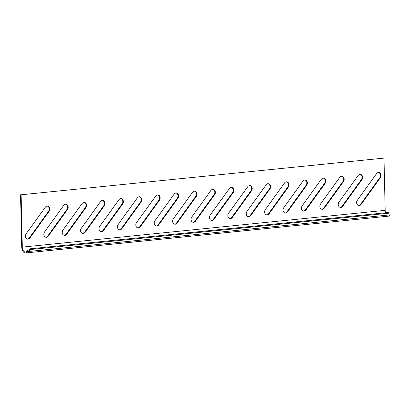 <?xml version="1.0" encoding="UTF-8"?>
<svg xmlns="http://www.w3.org/2000/svg" width="411" height="411" viewBox="0 0 411 411"><rect width="100%" height="100%" fill="white"/><g stroke="black" fill="none" stroke-linecap="round" stroke-linejoin="round"><path stroke-width="0.62" d="M27.167 250.802L27.573 251.496L30.912 249.467L389.371 213.129L388.965 212.436L30.506 248.773L27.09 250.916A4.608 2.749 84.2 0 1 25.523 252.03A4.608 2.749 84.2 0 1 22.292 247.124L385.169 210.34A4.608 2.749 -95.8 0 0 385.626 212.775M385.169 210.34L383.982 158.117L20.55 194.835L21.737 247.062A5.528 3.298 -95.8 0 0 25.616 252.95A5.528 3.298 -95.8 0 0 27.501 251.609L390.378 214.825A5.528 3.298 84.2 0 1 388.498 216.165L25.616 252.95M21.105 194.901L22.292 247.124M383.982 158.117L20.55 194.835M47.301 206.086A3.226 2.569 -83.3 0 1 48.524 211.321L29.304 237.943A3.226 2.569 -83.3 0 1 27.506 239.068A3.226 2.569 -83.3 0 1 27.337 239.079M65.703 204.221A3.226 2.569 -83.3 0 1 66.926 209.456L47.707 236.078A3.226 2.569 -83.3 0 1 45.739 237.214M84.101 202.356A3.226 2.569 -83.3 0 1 85.329 207.591L66.109 234.213A3.226 2.569 -83.3 0 1 64.142 235.349M102.503 200.491A3.226 2.569 -83.3 0 1 103.726 205.726L84.507 232.349A3.226 2.569 -83.3 0 1 82.539 233.484M120.906 198.626A3.226 2.569 -83.3 0 1 122.129 203.861L102.909 230.484A3.226 2.569 -83.3 0 1 100.942 231.619M139.308 196.761A3.226 2.569 -83.3 0 1 140.531 201.996L121.312 228.619A3.226 2.569 -83.3 0 1 119.344 229.754M157.711 194.896A3.226 2.569 -83.3 0 1 158.934 200.131L139.714 226.754A3.226 2.569 -83.3 0 1 137.747 227.889M176.108 193.026A3.226 2.569 -83.3 0 1 177.336 198.261L158.117 224.889A3.226 2.569 -83.3 0 1 156.149 226.024M194.511 191.161A3.226 2.569 -83.3 0 1 195.734 196.396L176.514 223.024A3.226 2.569 -83.3 0 1 174.547 224.154M212.913 189.296A3.226 2.569 -83.3 0 1 214.136 194.531L194.917 221.159A3.226 2.569 -83.3 0 1 192.949 222.289M231.316 187.431A3.226 2.569 -83.3 0 1 232.539 192.667L213.319 219.294A3.226 2.569 -83.3 0 1 211.352 220.424M249.718 185.567A3.226 2.569 -83.3 0 1 250.941 190.802L231.722 217.424A3.226 2.569 -83.3 0 1 229.754 218.56M268.116 183.702A3.226 2.569 -83.3 0 1 269.344 188.937L250.124 215.559A3.226 2.569 -83.3 0 1 248.157 216.695M286.518 181.837A3.226 2.569 -83.3 0 1 287.741 187.072L268.527 213.694A3.226 2.569 -83.3 0 1 266.554 214.83M304.921 179.972A3.226 2.569 -83.3 0 1 306.144 185.207L286.924 211.829A3.226 2.569 -83.3 0 1 284.957 212.965M323.323 178.107A3.226 2.569 -83.3 0 1 324.546 183.342L305.327 209.964A3.226 2.569 -83.3 0 1 303.359 211.1M341.726 176.242A3.226 2.569 -83.3 0 1 342.949 181.477L323.729 208.1A3.226 2.569 -83.3 0 1 321.762 209.235M360.123 174.377A3.226 2.569 -83.3 0 1 361.351 179.612L342.132 206.235A3.226 2.569 -83.3 0 1 340.164 207.37M378.526 172.512A3.226 2.569 -83.3 0 1 379.754 177.747L360.534 204.37A3.226 2.569 -83.3 0 1 358.562 205.505M389.371 213.129L388.965 212.436M30.506 248.773L30.912 249.467M45.333 207.221L26.114 233.844A3.226 2.569 96.7 0 0 25.549 237.142A3.226 2.569 96.7 0 0 27.609 239.13A3.226 2.569 96.7 0 0 28.056 239.135A3.226 2.569 96.7 0 0 29.859 238.01L49.079 211.388A3.226 2.569 96.7 0 0 49.639 208.089A3.226 2.569 96.7 0 0 47.578 206.101A3.226 2.569 96.7 0 0 45.333 207.221M67.481 209.523L48.262 236.145A3.226 2.569 -83.3 0 1 46.011 237.265A3.226 2.569 -83.3 0 1 43.951 235.277A3.226 2.569 -83.3 0 1 44.511 231.979L63.731 205.356A3.226 2.569 -83.3 0 1 65.981 204.236A3.226 2.569 -83.3 0 1 68.041 206.224A3.226 2.569 -83.3 0 1 67.481 209.523L66.926 209.456M85.878 207.653L66.659 234.28A3.226 2.569 -83.3 0 1 64.414 235.4A3.226 2.569 -83.3 0 1 62.354 233.412A3.226 2.569 -83.3 0 1 62.914 230.114L82.133 203.491A3.226 2.569 -83.3 0 1 84.383 202.366A3.226 2.569 -83.3 0 1 86.444 204.359A3.226 2.569 -83.3 0 1 85.878 207.653L85.329 207.591M104.281 205.788L85.062 232.415A3.226 2.569 -83.3 0 1 82.817 233.535A3.226 2.569 -83.3 0 1 80.756 231.547A3.226 2.569 -83.3 0 1 81.316 228.249L100.536 201.626A3.226 2.569 -83.3 0 1 102.781 200.501A3.226 2.569 -83.3 0 1 104.846 202.495A3.226 2.569 -83.3 0 1 104.281 205.788L103.726 205.726M122.684 203.923L103.464 230.55A3.226 2.569 -83.3 0 1 101.219 231.67A3.226 2.569 -83.3 0 1 99.159 229.682A3.226 2.569 -83.3 0 1 99.719 226.384L118.938 199.756A3.226 2.569 -83.3 0 1 121.183 198.636A3.226 2.569 -83.3 0 1 123.243 200.63A3.226 2.569 -83.3 0 1 122.684 203.923L122.129 203.861M141.086 202.058L121.867 228.686A3.226 2.569 -83.3 0 1 119.616 229.806A3.226 2.569 -83.3 0 1 117.556 227.812A3.226 2.569 -83.3 0 1 118.121 224.519L137.341 197.891A3.226 2.569 -83.3 0 1 139.586 196.771A3.226 2.569 -83.3 0 1 141.646 198.76A3.226 2.569 -83.3 0 1 141.086 202.058L140.531 201.996M159.489 200.193L140.269 226.815A3.226 2.569 -83.3 0 1 138.019 227.941A3.226 2.569 -83.3 0 1 135.959 225.947A3.226 2.569 -83.3 0 1 136.519 222.654L155.738 196.026A3.226 2.569 -83.3 0 1 157.988 194.906A3.226 2.569 -83.3 0 1 160.049 196.895A3.226 2.569 -83.3 0 1 159.489 200.193L158.934 200.131M177.886 198.328L158.667 224.951A3.226 2.569 -83.3 0 1 156.421 226.076A3.226 2.569 -83.3 0 1 154.361 224.082A3.226 2.569 -83.3 0 1 154.921 220.789L174.141 194.162A3.226 2.569 -83.3 0 1 176.391 193.042A3.226 2.569 -83.3 0 1 178.451 195.03A3.226 2.569 -83.3 0 1 177.886 198.328L177.336 198.261M196.288 196.463L177.069 223.086A3.226 2.569 -83.3 0 1 174.824 224.206A3.226 2.569 -83.3 0 1 172.764 222.217A3.226 2.569 -83.3 0 1 173.324 218.919L192.543 192.297A3.226 2.569 -83.3 0 1 194.793 191.177A3.226 2.569 -83.3 0 1 196.854 193.165A3.226 2.569 -83.3 0 1 196.288 196.463L195.734 196.396M214.691 194.598L195.472 221.221A3.226 2.569 -83.3 0 1 193.227 222.341A3.226 2.569 -83.3 0 1 191.166 220.353A3.226 2.569 -83.3 0 1 191.726 217.054L210.946 190.432A3.226 2.569 -83.3 0 1 213.191 189.312A3.226 2.569 -83.3 0 1 215.251 191.3A3.226 2.569 -83.3 0 1 214.691 194.598L214.136 194.531M233.094 192.733L213.874 219.356A3.226 2.569 -83.3 0 1 211.624 220.476A3.226 2.569 -83.3 0 1 209.564 218.488A3.226 2.569 -83.3 0 1 210.129 215.189L229.348 188.567A3.226 2.569 -83.3 0 1 231.593 187.447A3.226 2.569 -83.3 0 1 233.654 189.435A3.226 2.569 -83.3 0 1 233.094 192.733L232.539 192.667M251.496 190.868L232.277 217.491A3.226 2.569 -83.3 0 1 230.026 218.611A3.226 2.569 -83.3 0 1 227.966 216.623A3.226 2.569 -83.3 0 1 228.531 213.324L247.751 186.702A3.226 2.569 -83.3 0 1 249.996 185.582A3.226 2.569 -83.3 0 1 252.056 187.57A3.226 2.569 -83.3 0 1 251.496 190.868L250.941 190.802M269.899 189.003L250.679 215.626A3.226 2.569 -83.3 0 1 248.429 216.746A3.226 2.569 -83.3 0 1 246.369 214.758A3.226 2.569 -83.3 0 1 246.929 211.46L266.148 184.837A3.226 2.569 -83.3 0 1 268.398 183.717A3.226 2.569 -83.3 0 1 270.459 185.705A3.226 2.569 -83.3 0 1 269.899 189.003L269.344 188.937M288.296 187.139L269.077 213.761A3.226 2.569 -83.3 0 1 266.831 214.881A3.226 2.569 -83.3 0 1 264.771 212.893A3.226 2.569 -83.3 0 1 265.331 209.595L284.551 182.972A3.226 2.569 -83.3 0 1 286.801 181.852A3.226 2.569 -83.3 0 1 288.861 183.84A3.226 2.569 -83.3 0 1 288.296 187.139L287.741 187.072M306.698 185.269L287.479 211.896A3.226 2.569 -83.3 0 1 285.234 213.016A3.226 2.569 -83.3 0 1 283.174 211.028A3.226 2.569 -83.3 0 1 283.734 207.73L302.953 181.107A3.226 2.569 -83.3 0 1 305.198 179.982A3.226 2.569 -83.3 0 1 307.264 181.975A3.226 2.569 -83.3 0 1 306.698 185.269L306.144 185.207M325.101 183.404L305.882 210.031A3.226 2.569 -83.3 0 1 303.637 211.151A3.226 2.569 -83.3 0 1 301.571 209.163A3.226 2.569 -83.3 0 1 302.136 205.865L321.356 179.242A3.226 2.569 -83.3 0 1 323.601 178.117A3.226 2.569 -83.3 0 1 325.661 180.11A3.226 2.569 -83.3 0 1 325.101 183.404L324.546 183.342M343.504 181.539L324.284 208.166A3.226 2.569 -83.3 0 1 322.034 209.286A3.226 2.569 -83.3 0 1 319.974 207.298A3.226 2.569 -83.3 0 1 320.539 204L339.758 177.372A3.226 2.569 -83.3 0 1 342.003 176.252A3.226 2.569 -83.3 0 1 344.064 178.246A3.226 2.569 -83.3 0 1 343.504 181.539L342.949 181.477M361.906 179.674L342.687 206.301A3.226 2.569 -83.3 0 1 340.436 207.421A3.226 2.569 -83.3 0 1 338.376 205.428A3.226 2.569 -83.3 0 1 338.936 202.135L358.156 175.507A3.226 2.569 -83.3 0 1 360.406 174.387A3.226 2.569 -83.3 0 1 362.466 176.376A3.226 2.569 -83.3 0 1 361.906 179.674L361.351 179.612M380.303 177.809L361.084 204.431A3.226 2.569 -83.3 0 1 358.839 205.557A3.226 2.569 -83.3 0 1 356.779 203.563A3.226 2.569 -83.3 0 1 357.339 200.27L376.558 173.642A3.226 2.569 -83.3 0 1 378.808 172.522A3.226 2.569 -83.3 0 1 380.869 174.511A3.226 2.569 -83.3 0 1 380.303 177.809L379.754 177.747M49.079 211.388L48.524 211.321M29.304 237.943L29.859 238.01M47.707 236.078L48.262 236.145M66.109 234.213L66.659 234.28M84.507 232.349L85.062 232.415M102.909 230.484L103.464 230.55M121.312 228.619L121.867 228.686M139.714 226.754L140.269 226.815M158.117 224.889L158.667 224.951M176.514 223.024L177.069 223.086M194.917 221.159L195.472 221.221M213.319 219.294L213.874 219.356M231.722 217.424L232.277 217.491M250.124 215.559L250.679 215.626M268.527 213.694L269.077 213.761M286.924 211.829L287.479 211.896M305.327 209.964L305.882 210.031M323.729 208.1L324.284 208.166M342.132 206.235L342.687 206.301M360.534 204.37L361.084 204.431"/></g></svg>
